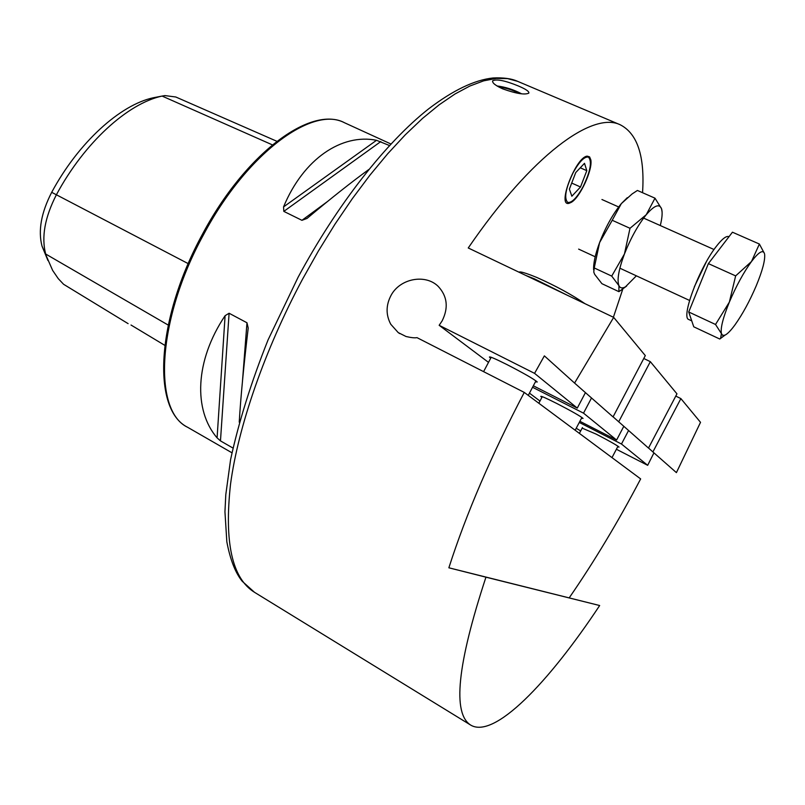 <?xml version="1.0" encoding="UTF-8"?>
<svg xmlns="http://www.w3.org/2000/svg" width="805" height="805" viewBox="0 0 805 805"><rect width="100%" height="100%" fill="white"/><g stroke="black" fill="none" stroke-linecap="round" stroke-linejoin="round"><path stroke-width="1.21" d="M573.22 172.512C579.409 161.483 584.49 156.341 588.445 157.106C592.299 161.372 590.457 171.324 582.941 186.961C576.793 197.97 571.701 203.112 567.676 202.377C563.832 198.241 565.684 188.29 573.22 172.512M518.49 86.024C525.977 89.214 529.418 91.589 528.805 93.139C524.769 95.06 516.025 93.611 502.582 88.802C495.236 85.431 491.966 82.744 492.751 80.742C496.776 78.88 505.359 80.641 518.49 86.024M617.697 446.775L619.055 447.077C616.912 445.256 609.254 440.929 596.092 434.086L582.156 428.129M535.456 381.781L537.247 382.003C534.138 379.195 524.015 373.369 506.868 364.534C495.427 358.819 489.611 356.323 489.42 357.058L490.708 358.205M581.522 418.177L583.072 418.449C580.526 416.225 571.802 411.254 556.909 403.547C546.424 398.264 541.04 395.879 540.759 396.392L541.926 397.368M533.333 385.796L577.286 408.095L534.56 373.359L439.158 325.3L442.116 320.913C448.647 307.812 447.369 296.331 438.292 286.469C425.644 273.7 400.145 278.309 391.089 295.294C385.887 305.145 385.776 314.795 390.757 324.244L398.203 332.576L406.062 336.52C411.315 337.728 414.947 338.09 416.98 337.637L524.266 392.417C491.473 454.986 466.337 513.439 448.858 567.797L599.665 605.531C548.145 683.294 494.26 739.02 470.784 725.144C452.219 713.693 457.27 664.377 485.948 577.175L448.858 567.797M576.209 428.26L580.677 430.927M529.448 393.142L539.984 401.051M164.773 345.325L131.004 325.019M368.851 169.483C351.483 182.101 330.875 198.422 307.017 218.437L301.945 220.318L283.813 211.383L283.551 206.905C303.505 158.585 342.024 133.288 376.519 140.301L389.519 145.544M534.56 373.359L544.371 355.87L574.569 383.069L613.682 317.381L468.248 247.97C532.125 154.651 592.631 111.181 620.253 124.785L517.635 81.345C511.638 78.608 503.437 77.481 493.022 77.974C474.537 79.957 453.094 90.23 428.703 108.796C386.219 142.244 337.215 204.43 298.132 277.182M613.4 317.24L622.899 288.794M642.551 192.717C644.916 156.311 637.49 133.67 620.253 124.785M700.521 422.333L676.411 472.626L652.895 451.947L680.879 398.596L700.521 422.333M653.942 452.863L647.673 465.32L621.47 444.018L579.278 422.444M616.389 449.26L647.673 465.32M579.882 421.297L616.59 440.043L583.514 413.156L532.548 387.275M623.784 426.348L616.59 440.043M583.514 413.156L591.524 397.972M613.088 416.829L648.488 448.073L676.955 393.846L650.329 361.666L643.789 358.497M618.673 421.85L650.329 361.666M439.158 325.3L488.504 362.371M585.436 392.629L577.286 408.095M574.569 383.069L613.048 416.91L645.308 355.599L613.682 317.381M524.266 392.417L640.649 478.915C618.059 521.942 594.241 561.578 569.216 597.843M621.47 444.018L628.554 430.544M485.948 577.175L599.665 605.531M232.917 448.023L220.469 440.888L217.088 437.85C193.321 410.228 194.84 360.761 225.098 315.691L229.093 313.246L246.974 322.765L248.212 328.038C243.684 366.235 240.685 397.61 239.236 422.172M47.938 260.518L42.021 246.129C37.976 230.683 41.196 212.741 51.691 192.325C78.498 142.425 120.217 104.821 153.373 97.747L162.107 96.067L272.362 144.86M155.295 97.375L153.373 97.747M42.021 246.129L52.657 270.44L58.242 278.621L63.585 284.286L128.116 323.64M168.205 325.069L45.694 254.028C41.256 237.052 44.849 217.269 56.441 194.679C84.414 142.596 127.824 103.382 162.107 96.067L164.834 95.584L175.782 96.992L276.85 141.278M648.518 448.013L652.895 451.947M680.879 398.596L675.777 396.09M691.747 320.883L688.889 319.545C680.527 318.076 699.263 267.693 716.611 246.018C722.226 238.833 726.291 235.704 728.817 236.63L728.988 236.71M759.387 244.036L751.478 261.534C758.692 252.076 763.029 249.439 764.488 253.595L759.387 244.036L732.439 232.202L708.38 263.607L688.728 311.988L693.759 326.81L719.771 339.026L724.963 335.162M764.629 254.269C765.233 260.297 762.416 270.852 756.177 285.936C749.666 301.13 742.633 314.071 735.066 324.747C730.9 330.483 727.519 333.954 724.923 335.172L722.709 335.373L721.431 333.612C720.334 328.37 722.971 317.864 729.36 302.096L715.524 324.475L721.431 333.612L720.616 338.221L719.771 339.026M751.478 261.534C743.568 272.482 736.203 286.006 729.36 302.096L735.649 275.894L751.478 261.534M708.38 263.607L735.649 275.894M688.728 311.988L715.524 324.475M662.092 212.007L661.529 208.716L654.998 198.181L646.254 214.714L630.003 228.298L612.213 220.278L599.584 242.607L594.231 267.944L593.778 272.04L594.623 274.294L601.909 283.682L618.914 291.672L618.924 285.654L611.72 276.095L594.231 267.944M630.003 228.298L624.438 254.008L611.72 276.095M626.612 286.097L618.914 291.672M654.998 198.181L637.409 190.453L632.096 193.955L621.329 203.625L612.213 220.278M593.627 269.866C593.315 263.295 595.298 254.209 599.584 242.607C605.702 226.859 612.957 213.868 621.329 203.625L627.286 197.698M660.291 225.541C661.962 218.859 662.485 213.717 661.881 210.115L661.569 208.827M661.529 208.716C659.365 203.403 654.274 205.406 646.254 214.714C637.973 225.088 630.697 238.189 624.438 254.008C618.683 269.534 616.841 280.09 618.924 285.654C620.142 288.19 622.305 288.582 625.425 286.852L620.605 290.555M636.383 275.833L625.425 286.852M496.977 85.954C505.449 87 513.671 89.627 521.64 93.833M498.708 86.95C505.832 87.805 512.785 90.019 519.587 93.571M569.135 203.283L571.349 202.307C580.103 197.346 592.812 169.724 590.83 159.883L589.612 156.905L587.258 156.15C575.847 156.754 556.587 207.237 569.135 203.283M580.516 186.991L586.805 170.68L584.5 163.335L575.746 172.542L569.387 189.115L571.852 196.219L580.516 186.991L571.701 183.067M580.254 167.792L586.805 170.68M203.544 234.678C246.501 153.493 312.722 105.254 344.54 122.763C310.831 105.012 245.374 153.564 202.478 234.185C156.049 318.991 151.511 409.604 187.686 427.314C152.829 411.083 156.653 319.867 203.544 234.678M470.784 725.144L254.481 592.289C232.112 578.473 224.132 542.439 230.532 484.177C238.26 426.529 264.573 350.155 302.539 279.194L318.377 251.039L335.061 224.052L352.359 198.624L369.998 175.077L387.738 153.715L405.328 134.767L422.524 118.426L439.148 104.811L454.976 94.004L469.868 86.024L483.674 80.842L496.293 78.407L507.623 78.618L517.635 81.345M51.691 192.325L188.199 263.627M327.373 201.612L301.945 220.318M380.815 141.559L283.813 211.383M376.519 140.301L283.551 206.905M246.974 322.765L242.466 381.288M229.093 313.246L220.469 440.888M225.098 315.691L217.088 437.85M566.73 294.962L534.641 278.953L525.756 275.411M537.005 277.564C555.963 286.027 571.862 294.68 584.712 303.545M694.313 286.842L706.307 261.877M399.733 333.612L398.203 332.576M390.948 144.004L344.54 122.763M231.921 452.772L187.686 427.314M254.481 592.289L242.235 581.28C235.342 572.808 230.21 559.656 226.839 541.825L224.947 511.759L225.803 494.602L230.592 459.585C238.693 422.142 251.17 382.274 268.025 339.992L298.112 277.222M492.559 81.315L492.751 80.742M584.933 303.656C571.842 294.64 555.812 285.916 536.844 277.473C518.732 270.088 519.537 272.291 518.812 272.1M528.261 395.386L535.949 380.846M483.584 371.648L491.201 357.279M575.162 430.242L581.904 417.463M538.827 403.235L542.298 396.654M611.991 457.622L617.988 446.212M579.389 433.382L582.448 427.566M578.634 249.107L595.177 256.765M619.87 268.196L689.553 300.446M601.939 199.509L618.663 206.966M643.608 218.105L714.035 249.52M724.923 335.172L720.616 338.221"/></g></svg>
